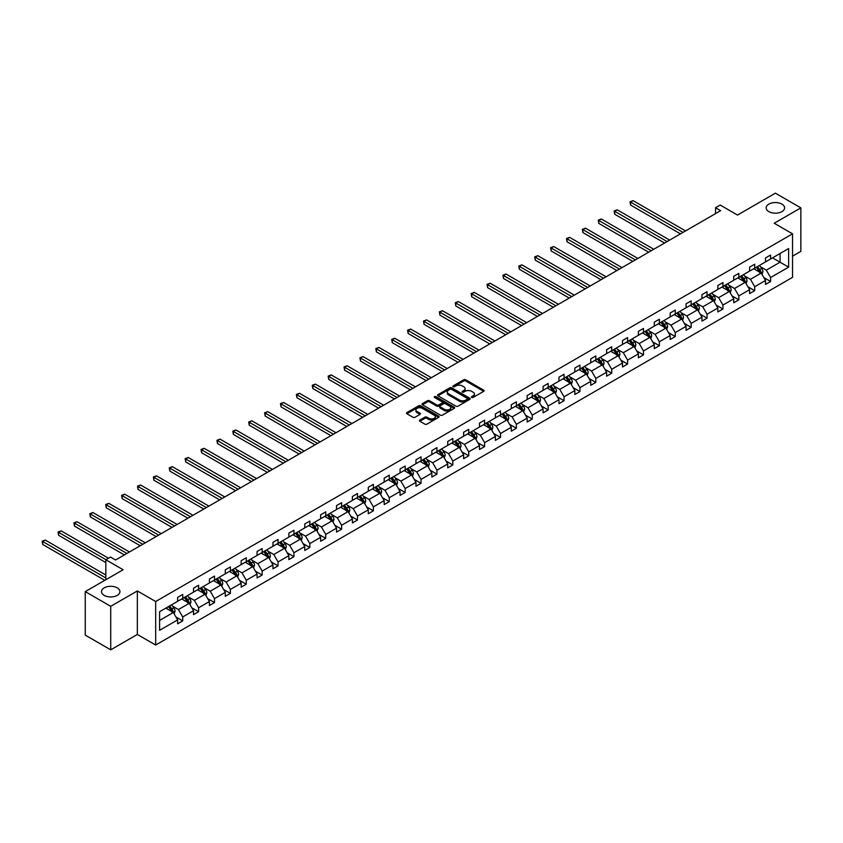 <?xml version="1.0" encoding="UTF-8"?>
<svg xmlns="http://www.w3.org/2000/svg" width="843" height="843" viewBox="0 0 843 843"><rect width="100%" height="100%" fill="white"/><g stroke="black" fill="none" stroke-linecap="round" stroke-linejoin="round"><path stroke-width="1.26" d="M117.23 587.856A9.22 5.321 0 0 0 107.187 586.696A9.22 5.321 0 0 0 101.497 591.617A9.22 5.321 0 0 0 104.195 595.379A9.22 5.321 0 0 0 114.248 596.528A9.22 5.321 0 0 0 119.938 591.617A9.22 5.321 0 0 0 117.23 587.856M781.904 204.111A9.22 5.321 0 0 0 771.861 202.952A9.22 5.321 0 0 0 766.171 207.873A9.22 5.321 0 0 0 768.869 211.635A9.22 5.321 0 0 0 778.911 212.784A9.22 5.321 0 0 0 784.601 207.873A9.22 5.321 0 0 0 781.904 204.111M471.701 397.464A0.991 0.569 0 0 0 473.102 397.464L483.724 391.331A1.412 0.811 0 0 0 484.135 390.752A1.412 0.811 0 0 0 483.724 390.183L465.726 379.793A1.412 0.811 0 0 0 463.724 379.793L453.102 385.925A0.991 0.569 0 0 0 454.503 386.726L455.884 385.936A4.521 2.613 0 0 1 462.28 385.936L463.776 386.8A4.521 2.613 0 0 1 465.104 388.655A4.521 2.613 0 0 1 463.776 390.499L462.407 391.289A0.991 0.569 0 0 0 463.798 392.1L465.178 391.31A4.521 2.613 0 0 1 471.574 391.31L473.071 392.174A4.521 2.613 0 0 1 474.398 394.018A4.521 2.613 0 0 1 473.071 395.862L471.701 396.663A0.991 0.569 0 0 0 471.701 397.464L471.701 396.663M792.546 256.177L800.85 251.383L800.85 207.873L775.391 193.173L737.499 215.049L720.185 205.049L715.549 207.726L715.549 213.606M110.718 649.827L137.346 634.452L137.346 590.943L110.718 606.317L110.718 649.827L85.248 635.127L85.248 591.617L123.141 569.742L105.828 559.741L105.828 579.742M110.718 606.317L85.248 591.617M419.835 420.077A1.412 0.811 0 0 0 419.424 420.657A1.412 0.811 0 0 0 419.835 421.237L424.883 424.145A1.412 0.811 0 0 0 426.885 424.145L438.687 417.338A1.412 0.811 0 0 0 439.098 416.758A1.412 0.811 0 0 0 438.687 416.179L420.689 405.789A1.412 0.811 0 0 0 418.686 405.789L406.895 412.606A1.412 0.811 0 0 0 406.474 413.175A1.412 0.811 0 0 0 406.895 413.755L412.996 417.274A1.412 0.811 0 0 0 414.988 417.274L420.035 414.366A1.412 0.811 0 0 0 420.457 413.787A1.412 0.811 0 0 0 420.035 413.207L417.011 411.468A3.783 2.181 0 0 1 415.905 409.919A3.783 2.181 0 0 1 418.244 407.907A3.783 2.181 0 0 1 422.364 408.37L434.208 415.22A3.783 2.181 0 0 1 435.315 416.758A3.783 2.181 0 0 1 432.986 418.781A3.783 2.181 0 0 1 428.866 418.307L426.885 417.159A1.412 0.811 0 0 0 424.883 417.159L419.835 420.077L419.835 421.237M105.828 559.741L110.465 557.065L115.554 560.005L720.639 210.666L715.549 207.726M137.346 590.943L155.681 601.523L792.546 233.827L792.546 277.347L155.681 645.043L155.681 601.523M800.85 207.873L774.211 223.247L792.546 233.827M455.979 406.2A1.412 0.811 0 0 0 457.981 406.2L469.772 399.382A1.412 0.811 0 0 0 470.194 398.813A1.412 0.811 0 0 0 469.772 398.233L451.785 387.843A1.412 0.811 0 0 0 449.783 387.843L437.981 394.65A1.412 0.811 0 0 0 437.57 395.23A1.412 0.811 0 0 0 437.981 395.81L455.979 406.2M434.935 397.685A0.991 0.569 0 0 1 435.936 397.822L454.208 408.37L442.438 415.167A1.412 0.811 0 0 1 440.436 415.167L422.438 404.788L427.485 401.89L427.485 400.71L422.438 403.628A1.412 0.811 0 0 0 422.027 404.208A1.412 0.811 0 0 0 422.438 404.788L422.438 403.628M427.485 401.89A1.412 0.811 0 0 1 429.487 401.89L429.487 400.71A1.412 0.811 0 0 0 427.485 400.71M429.487 400.71L436.779 404.925A1.412 0.811 0 0 0 438.781 404.925L442.132 402.996A1.412 0.811 0 0 0 442.543 402.417A1.412 0.811 0 0 0 442.132 401.837L434.535 397.453A0.991 0.569 0 0 1 435.936 396.642L454.229 407.211A1.412 0.811 0 0 1 454.64 407.78A1.412 0.811 0 0 1 454.229 408.36L454.229 407.211M159.601 611.723L177.631 601.322L177.631 597.381L182.72 594.441L182.72 598.382L193.521 592.144L193.521 588.203L198.611 585.263L198.611 589.204L209.412 582.977L209.412 579.036L214.501 576.096L214.501 580.026L225.292 573.798L225.292 569.857L230.392 566.918L230.392 570.859L241.182 564.62L241.182 560.69L246.282 557.75L246.282 561.68L257.073 555.453L257.073 551.512L262.162 548.572L262.162 552.513L272.963 546.275L272.963 542.344L278.053 539.394L278.053 543.335L288.854 537.107L288.854 533.166L293.944 530.226L293.944 534.167L304.744 527.929L304.744 523.988L309.834 521.048L309.834 524.989L320.625 518.761L320.625 514.82L325.725 511.88L325.725 515.821L336.515 509.583L336.515 505.642L341.605 502.702L341.605 506.643L352.406 500.415L352.406 496.474L357.495 493.534L357.495 497.475L368.296 491.237L368.296 487.296L373.386 484.356L373.386 488.297L384.187 482.07L384.187 478.129L389.276 475.189L389.276 479.13L400.067 472.891L400.067 468.95L405.167 466.01L405.167 469.951L415.957 463.724L415.957 459.783L421.047 456.843L421.047 460.784L431.848 454.546L431.848 450.605L436.937 447.665L436.937 451.606L447.738 445.378L447.738 441.437L452.828 438.497L452.828 442.438L463.629 436.2L463.629 432.259L468.719 429.319L468.719 433.26L479.509 427.032L479.509 423.091L484.609 420.151L484.609 424.092L495.399 417.854L495.399 413.913L500.5 410.973L500.5 414.914L511.29 408.676L511.29 404.745L516.38 401.805L516.38 405.736L527.181 399.508L527.181 395.567L532.27 392.627L532.27 396.568L543.071 390.33L543.071 386.4L548.161 383.46L548.161 387.39L558.962 381.162L558.962 377.221L564.051 374.281L564.051 378.222L574.842 371.984L574.842 368.043L579.942 365.103L579.942 369.044L590.732 362.817L590.732 358.876L595.822 355.936L595.822 359.877L606.623 353.639L606.623 349.697L611.712 346.758L611.712 350.699L622.513 344.471L622.513 340.53L627.603 337.59L627.603 341.531L638.404 335.293L638.404 331.352L643.494 328.412L643.494 332.353L654.284 326.125L654.284 322.184L659.384 319.244L659.384 323.185L670.174 316.947L670.174 313.006L675.264 310.066L675.264 314.007L686.065 307.779L686.065 303.838L691.155 300.898L691.155 304.839L701.956 298.601L701.956 294.66L707.045 291.72L707.045 295.661L717.846 289.434L717.846 285.492L722.936 282.553L722.936 286.494L733.726 280.255L733.726 276.314L738.826 273.374L738.826 277.315L749.617 271.088L749.617 267.147L754.717 264.207L754.717 268.148L765.507 261.91L765.507 257.969L770.597 255.029L770.597 258.97L788.626 248.559L788.626 267.147L770.597 277.547L770.597 281.488L765.507 284.428L765.507 280.487L754.717 286.725L754.717 290.666L749.617 293.606L749.617 289.665L738.826 295.893L738.826 299.834L733.726 302.774L733.726 298.833L722.936 305.071L722.936 309.012L717.846 311.952L717.846 308.011L707.045 314.249L707.045 318.18L701.956 321.12L701.956 317.189L691.155 323.417L691.155 327.358L686.065 330.298L686.065 326.357L675.264 332.595L675.264 336.526L670.174 339.466L670.174 335.535L659.384 341.763L659.384 345.704L654.284 348.644L654.284 344.703L643.494 350.941L643.494 354.882L638.404 357.822L638.404 353.881L627.603 360.109L627.603 364.05L622.513 366.99L622.513 363.048L611.712 369.287L611.712 373.228L606.623 376.168L606.623 372.227L595.822 378.454L595.822 382.395L590.732 385.335L590.732 381.394L579.942 387.632L579.942 391.574L574.842 394.513L574.842 390.572L564.051 396.8L564.051 400.741L558.962 403.681L558.962 399.74L548.161 405.978L548.161 409.919L543.071 412.859L543.071 408.918L532.27 415.146L532.27 419.087L527.181 422.027L527.181 418.086L516.38 424.324L516.38 428.265L511.29 431.205L511.29 427.264L500.5 433.492L500.5 437.433L495.399 440.373L495.399 436.432L484.609 442.67L484.609 446.611L479.509 449.551L479.509 445.61L468.719 451.837L468.719 455.778L463.629 458.718L463.629 454.777L452.828 461.016L452.828 464.957L447.738 467.897L447.738 463.956L436.937 470.194L436.937 474.124L431.848 477.064L431.848 473.134L421.047 479.361L421.047 483.302L415.957 486.242L415.957 482.301L405.167 488.54L405.167 492.47L400.067 495.41L400.067 491.48L389.276 497.707L389.276 501.648L384.187 504.588L384.187 500.647L373.386 506.885L373.386 510.826L368.296 513.766L368.296 509.825L357.495 516.053L357.495 519.994L352.406 522.934L352.406 518.993L341.605 525.231L341.605 529.172L336.515 532.112L336.515 528.171L325.725 534.399L325.725 538.34L320.625 541.28L320.625 537.339L309.834 543.577L309.834 547.518L304.744 550.458L304.744 546.517L293.944 552.745L293.944 556.686L288.854 559.626L288.854 555.685L278.053 561.923L278.053 565.864L272.963 568.804L272.963 564.863L262.162 571.09L262.162 575.031L257.073 577.971L257.073 574.03L246.282 580.269L246.282 584.21L241.182 587.149L241.182 583.208L230.392 589.436L230.392 593.377L225.292 596.317L225.292 592.376L214.501 598.614L214.501 602.555L209.412 605.495L209.412 601.554L198.611 607.782L198.611 611.723L193.521 614.663L193.521 610.722L182.72 616.96L182.72 620.901L177.631 623.841L177.631 619.9L159.601 630.311L159.601 611.723M181.709 598.962L189.243 603.314L178.442 609.552L172.552 606.149M178.442 609.552L182.72 616.96M189.243 603.314L193.521 610.722M177.631 600.374L178.442 600.848L182.72 598.382M197.589 589.794L205.134 594.146L194.333 600.374L188.442 596.97M194.333 600.374L198.611 607.782M205.134 594.146L209.412 601.554M193.521 591.206L194.333 591.67L198.611 589.204M213.479 580.616L221.014 584.968L210.223 591.206L204.333 587.803M210.223 591.206L214.501 598.614M221.014 584.968L225.292 592.376M209.412 582.028L210.223 582.502L214.501 580.026M229.37 571.449L236.904 575.801L226.114 582.028L220.213 578.625M226.114 582.028L230.392 589.436M236.904 575.801L241.182 583.208M225.292 572.861L226.114 573.324L230.392 570.859M245.26 562.27L252.795 566.622L242.004 572.861L236.103 569.457M242.004 572.861L246.282 580.269M252.795 566.622L257.073 574.03M241.182 563.682L242.004 564.157L246.282 561.68M261.151 553.103L268.685 557.455L257.884 563.682L251.994 560.279M257.884 563.682L262.162 571.09M268.685 557.455L272.963 564.863M257.073 554.515L257.884 554.979L262.162 552.513M277.031 543.925L284.576 548.277L273.775 554.515L267.884 551.111M273.775 554.515L278.053 561.923M284.576 548.277L288.854 555.685M272.963 545.337L273.775 545.811L278.053 543.335M292.921 534.757L300.466 539.109L289.665 545.337L283.775 541.933M289.665 545.337L293.944 552.745M300.466 539.109L304.744 546.517M288.854 536.169L289.665 536.633L293.944 534.167M308.812 525.579L316.346 529.931L305.556 536.169L299.655 532.765M305.556 536.169L309.834 543.577M316.346 529.931L320.625 537.339M304.744 526.991L305.556 527.465L309.834 524.989M324.703 516.411L332.237 520.763L321.446 526.991L315.545 523.587M321.446 526.991L325.725 534.399M332.237 520.763L336.515 528.171M320.625 517.823L321.446 518.287L325.725 515.821M340.593 507.233L348.127 511.585L337.326 517.823L331.436 514.42M337.326 517.823L341.605 525.231M348.127 511.585L352.406 518.993M336.515 508.645L337.326 509.119L341.605 506.643M356.484 498.065L364.018 502.417L353.217 508.645L347.327 505.242M353.217 508.645L357.495 516.053M364.018 502.417L368.296 509.825M352.406 499.467L353.217 499.941L357.495 497.475M372.364 488.887L379.908 493.239L369.108 499.467L363.217 496.074M369.108 499.467L373.386 506.885M379.908 493.239L384.187 500.647M368.296 490.299L369.108 490.774L373.386 488.297M388.254 479.72L395.788 484.061L384.998 490.299L379.097 486.896M384.998 490.299L389.276 497.707M395.788 484.061L400.067 491.48M384.187 481.121L384.998 481.595L389.276 479.13M404.145 470.542L411.679 474.894L400.889 481.121L394.988 477.718M400.889 481.121L405.167 488.54M411.679 474.894L415.957 482.301M400.067 471.954L400.889 472.428L405.167 469.951M420.035 461.363L427.57 465.715L416.779 471.954L410.878 468.55M416.779 471.954L421.047 479.361M427.57 465.715L431.848 473.134M415.957 462.775L416.779 463.25L421.047 460.784M435.926 452.196L443.46 456.548L432.659 462.775L426.769 459.372M432.659 462.775L436.937 470.194M443.46 456.548L447.738 463.956M431.848 453.608L432.659 454.071L436.937 451.606M451.806 443.018L459.351 447.37L448.55 453.608L442.659 450.204M448.55 453.608L452.828 461.016M459.351 447.37L463.629 454.777M447.738 444.43L448.55 444.904L452.828 442.438M467.696 433.85L475.241 438.202L464.44 444.43L458.55 441.026M464.44 444.43L468.719 451.837M475.241 438.202L479.509 445.61M463.629 435.262L464.44 435.726L468.719 433.26M483.587 424.672L491.121 429.024L480.331 435.262L474.43 431.858M480.331 435.262L484.609 442.67M491.121 429.024L495.399 436.432M479.509 426.084L480.331 426.558L484.609 424.092M499.477 415.504L507.012 419.856L496.221 426.084L490.32 422.68M496.221 426.084L500.5 433.492M507.012 419.856L511.29 427.264M495.399 416.916L496.221 417.38L500.5 414.914M515.368 406.326L522.902 410.678L512.101 416.916L506.211 413.513M512.101 416.916L516.38 424.324M522.902 410.678L527.181 418.086M511.29 407.738L512.101 408.212L516.38 405.736M531.248 397.158L538.793 401.51L527.992 407.738L522.102 404.334M527.992 407.738L532.27 415.146M538.793 401.51L543.071 408.918M527.181 398.57L527.992 399.034L532.27 396.568M547.139 387.98L554.683 392.332L543.883 398.57L537.992 395.167M543.883 398.57L548.161 405.978M554.683 392.332L558.962 399.74M543.071 389.392L543.883 389.866L548.161 387.39M563.029 378.813L570.563 383.165L559.773 389.392L553.872 385.989M559.773 389.392L564.051 396.8M570.563 383.165L574.842 390.572M558.962 380.225L559.773 380.688L564.051 378.222M578.92 369.634L586.454 373.986L575.664 380.225L569.763 376.821M575.664 380.225L579.942 387.632M586.454 373.986L590.732 381.394M574.842 371.046L575.664 371.521L579.942 369.044M594.81 360.467L602.345 364.819L591.544 371.046L585.653 367.643M591.544 371.046L595.822 378.454M602.345 364.819L606.623 372.227M590.732 361.879L591.544 362.342L595.822 359.877M610.701 351.289L618.235 355.641L607.434 361.879L601.544 358.475M607.434 361.879L611.712 369.287M618.235 355.641L622.513 363.048M606.623 352.701L607.434 353.175L611.712 350.699M626.581 342.121L634.126 346.473L623.325 352.701L617.434 349.297M623.325 352.701L627.603 360.109M634.126 346.473L638.404 353.881M622.513 343.533L623.325 343.997L627.603 341.531M642.471 332.943L650.006 337.295L639.215 343.533L633.314 340.129M639.215 343.533L643.494 350.941M650.006 337.295L654.284 344.703M638.404 334.355L639.215 334.829L643.494 332.353M658.362 323.775L665.896 328.117L655.106 334.355L649.205 330.951M655.106 334.355L659.384 341.763M665.896 328.117L670.174 335.535M654.284 325.177L655.106 325.651L659.384 323.185M674.252 314.597L681.787 318.949L670.996 325.177L665.095 321.773M670.996 325.177L675.264 332.595M681.787 318.949L686.065 326.357M670.174 316.009L670.996 316.483L675.264 314.007M690.143 305.419L697.677 309.771L686.876 316.009L680.986 312.605M686.876 316.009L691.155 323.417M697.677 309.771L701.956 317.189M686.065 306.831L686.876 307.305L691.155 304.839M706.023 296.251L713.568 300.603L702.767 306.831L696.876 303.427M702.767 306.831L707.045 314.249M713.568 300.603L717.846 308.011M701.956 297.663L702.767 298.137L707.045 295.661M721.914 287.073L729.458 291.425L718.658 297.663L712.767 294.26M718.658 297.663L722.936 305.071M729.458 291.425L733.726 298.833M717.846 288.485L718.658 288.959L722.936 286.494M737.804 277.905L745.338 282.257L734.548 288.485L728.647 285.082M734.548 288.485L738.826 295.893M745.338 282.257L749.617 289.665M733.726 279.318L734.548 279.781L738.826 277.315M753.695 268.727L761.229 273.079L750.439 279.318L744.538 275.914M750.439 279.318L754.717 286.725M761.229 273.079L765.507 280.487M749.617 270.139L750.439 270.614L754.717 268.148M772.536 257.853L780.07 262.205L766.319 270.139L760.428 266.736M766.319 270.139L770.597 277.547M788.626 267.147L780.07 262.205L780.07 253.501L788.626 248.559M137.346 634.452L155.681 645.043M765.507 260.972L766.319 261.435L770.597 258.97M159.601 620.427L173.352 612.492L165.818 608.14M173.352 612.492L177.631 619.9M763.832 277.579L770.597 281.488M747.941 286.757L754.717 290.666M732.051 295.925L738.826 299.834M716.16 305.103L722.936 309.012M700.27 314.27L707.045 318.18M684.39 323.449L691.155 327.358M668.499 332.616L675.264 336.526M652.608 341.794L659.384 345.704M636.718 350.962L643.494 354.882M620.827 360.14L627.603 364.05M604.937 369.318L611.712 373.228M589.057 378.486L595.822 382.395M573.166 387.664L579.942 391.574M557.276 396.832L564.051 400.741M541.385 406.01L548.161 409.919M525.495 415.178L532.27 419.087M509.615 424.356L516.38 428.265M493.724 433.523L500.5 437.433M477.833 442.701L484.609 446.611M461.943 451.869L468.719 455.778M446.052 461.047L452.828 464.957M430.172 470.215L436.937 474.124M414.282 479.393L421.047 483.302M398.391 488.561L405.167 492.47M382.501 497.739L389.276 501.648M366.61 506.906L373.386 510.826M350.72 516.085L357.495 519.994M334.84 525.252L341.605 529.172M318.949 534.43L325.725 538.34M303.059 543.609L309.834 547.518M287.168 552.776L293.944 556.686M271.277 561.954L278.053 565.864M255.397 571.122L262.162 575.031M239.507 580.3L246.282 584.21M223.616 589.468L230.392 593.377M207.726 598.646L214.501 602.555M191.835 607.814L198.611 611.723M175.955 616.992L182.72 620.901M472.091 397.601L473.071 397.042A4.521 2.613 0 0 0 474.398 395.198L474.398 394.018M465.104 388.655L465.104 389.824A4.521 2.613 0 0 1 463.776 391.668L462.796 392.237M483.703 391.342L465.726 380.962A1.412 0.811 0 0 0 463.724 380.962L453.502 386.874M469.772 398.233L469.772 399.382L451.785 389.013A1.412 0.811 0 0 0 449.783 389.013L438.002 395.82M467.275 399.213A0.991 0.569 0 0 0 467.275 398.402L451.479 389.287A0.991 0.569 0 0 0 450.078 389.287L448.634 390.119A4.521 2.613 0 0 0 447.306 391.974A4.521 2.613 0 0 0 448.634 393.818L459.424 400.046A4.521 2.613 0 0 0 465.831 400.046L467.275 399.213L467.275 400.393A0.991 0.569 0 0 0 467.57 399.982L467.57 398.813M447.306 391.974L447.306 393.144A4.521 2.613 0 0 0 448.634 394.988L448.634 393.818M467.275 400.393L465.831 401.226A4.521 2.613 0 0 1 459.424 401.226L448.634 394.988M429.487 401.89L436.779 406.105A1.412 0.811 0 0 0 438.781 406.105L442.132 404.166A1.412 0.811 0 0 0 442.543 403.597L442.543 402.417M444.356 409.298A3.783 2.181 0 0 0 448.476 409.772A3.783 2.181 0 0 0 450.815 407.759A3.783 2.181 0 0 0 449.709 406.21L445.536 403.797A1.412 0.811 0 0 0 443.534 403.797L440.183 405.736A1.412 0.811 0 0 0 439.772 406.315A1.412 0.811 0 0 0 440.183 406.884L444.356 409.298L444.356 410.478A3.783 2.181 0 0 0 448.476 410.952A3.783 2.181 0 0 0 450.815 408.929L450.815 407.759M439.772 406.315L439.772 407.485A1.412 0.811 0 0 0 440.183 408.065L440.183 406.884M444.356 410.478L440.183 408.065M435.315 416.758L435.315 417.938A3.783 2.181 0 0 1 432.986 419.951A3.783 2.181 0 0 1 428.866 419.477L426.885 418.339A1.412 0.811 0 0 0 424.883 418.339L419.856 421.247M415.905 409.919L415.905 411.099A3.783 2.181 0 0 0 417.011 412.638L417.011 411.468M420.035 413.207L420.035 414.366L417.011 412.638M438.687 416.179L438.687 417.338L420.689 406.969A1.412 0.811 0 0 0 418.686 406.969L406.916 413.765L406.895 412.606M762.009 274.428L762.936 271.72A3.815 2.202 -120 0 0 761.724 268.464L759.438 265.419M755.339 269.676L754.348 268.359M685.559 230.919L633.135 200.655L630.585 202.13L630.585 205.07L680.459 233.859M759.659 272.584L760.881 271.878A3.815 2.202 -120 0 0 759.785 269.581L757.499 266.536M756.54 267.083L759.058 270.445A1.949 1.128 60 0 1 759.417 271.035L760.881 271.878M756.276 267.242L758.563 270.287A3.815 2.202 60 0 1 759.522 272.089M630.585 205.07L630.027 201.804L683.009 232.394M630.027 201.804L633.135 200.655M746.118 283.596L747.056 280.888A3.815 2.202 -120 0 0 745.834 277.642L743.547 274.586M739.448 278.854L738.457 277.526M669.669 240.097L617.245 209.833L614.695 211.298L614.695 214.238L664.579 243.037M743.768 281.762L744.991 281.056A3.815 2.202 -120 0 0 743.895 278.759L741.608 275.703M740.66 276.262L743.168 279.613A1.949 1.128 60 0 1 743.526 280.213L744.991 281.056M740.386 276.409L742.672 279.465A3.815 2.202 60 0 1 743.631 281.267M614.695 214.238L614.136 210.971L667.119 241.562M614.136 210.971L617.245 209.833M730.228 292.774L731.166 290.066A3.815 2.202 -120 0 0 729.943 286.81L727.657 283.764M723.557 288.021L722.567 286.704M653.778 249.265L601.354 219.001L598.815 220.476L598.815 223.416L648.688 252.205M727.878 290.93L729.1 290.224A3.815 2.202 -120 0 0 728.015 287.927L725.728 284.881M724.769 285.429L727.288 288.791A1.949 1.128 60 0 1 727.635 289.381L729.1 290.224M724.506 285.587L726.792 288.633A3.815 2.202 60 0 1 727.741 290.435M598.815 223.416L598.245 220.149L651.228 250.74M598.245 220.149L601.354 219.001M714.337 301.942L715.275 299.233A3.815 2.202 -120 0 0 714.053 295.988L711.766 292.932M707.667 297.2L706.676 295.872M637.888 258.443L585.463 228.179L582.924 229.644L582.924 232.584L632.798 261.383M711.987 300.108L713.21 299.402A3.815 2.202 -120 0 0 712.124 297.105L709.838 294.049M708.879 294.607L711.397 297.969A1.949 1.128 60 0 1 711.745 298.559L713.21 299.402M708.615 294.755L710.902 297.811A3.815 2.202 60 0 1 711.85 299.613M582.924 232.584L582.365 229.317L635.348 259.907M582.365 229.317L585.463 228.179M698.447 311.12L699.384 308.412A3.815 2.202 -120 0 0 698.173 305.155L695.886 302.11M691.776 306.367L690.786 305.05M621.997 267.61L569.583 237.347L567.033 238.822L567.033 241.762L616.907 270.55M696.107 309.276L697.33 308.57A3.815 2.202 -120 0 0 696.234 306.283L693.947 303.227M692.988 303.775L695.507 307.137A1.949 1.128 60 0 1 695.865 307.727L697.33 308.57M692.725 303.933L695.011 306.978A3.815 2.202 60 0 1 695.96 308.791M567.033 241.762L566.475 238.495L619.457 269.086M566.475 238.495L569.583 237.347M682.567 320.287L683.494 317.579A3.815 2.202 -120 0 0 682.282 314.334L679.995 311.278M675.896 315.545L674.906 314.218M606.117 276.789L553.693 246.525L551.143 247.99L551.143 250.929L601.017 279.728M680.217 318.454L681.439 317.748A3.815 2.202 -120 0 0 680.343 315.451L678.057 312.395M677.098 312.953L679.616 316.315A1.949 1.128 60 0 1 679.974 316.905L681.439 317.748M676.834 313.101L679.121 316.157A3.815 2.202 60 0 1 680.069 317.959M551.143 250.929L550.584 247.673L603.567 278.253M550.584 247.673L553.693 246.525M666.676 329.465L667.614 326.757A3.815 2.202 -120 0 0 666.391 323.512L664.105 320.456M660.006 324.713L659.015 323.396M590.226 285.956L537.802 255.692L535.252 257.168L535.252 260.108L585.126 288.896M664.326 327.621L665.548 326.915A3.815 2.202 -120 0 0 664.453 324.629L662.166 321.573M661.218 322.121L663.726 325.482A1.949 1.128 60 0 1 664.084 326.072L665.548 326.915M660.944 322.279L663.23 325.335A3.815 2.202 60 0 1 664.189 327.137M535.252 260.108L534.694 256.841L587.676 287.431M534.694 256.841L537.802 255.692M650.785 338.633L651.723 335.935A3.815 2.202 -120 0 0 650.501 332.679L648.214 329.624M644.115 333.891L643.125 332.564M574.336 295.134L521.912 264.871L519.372 266.335L519.372 269.275L569.246 298.074M648.436 336.8L649.658 336.094A3.815 2.202 -120 0 0 648.573 333.796L646.286 330.741M645.327 331.299L647.845 334.66A1.949 1.128 60 0 1 648.193 335.251L649.658 336.094M645.064 331.447L647.35 334.502A3.815 2.202 60 0 1 648.299 336.304M519.372 269.275L518.803 266.019L571.786 296.599M518.803 266.019L521.912 264.871M634.895 347.811L635.833 345.103A3.815 2.202 -120 0 0 634.61 341.858L632.324 338.802M628.225 343.069L627.234 341.742M558.445 304.302L506.021 274.038L503.482 275.513L503.482 278.453L553.356 307.242M632.545 345.967L633.767 345.261A3.815 2.202 -120 0 0 632.682 342.975L630.395 339.919M629.436 340.467L631.955 343.828A1.949 1.128 60 0 1 632.303 344.418L633.767 345.261M629.173 340.625L631.46 343.681A3.815 2.202 60 0 1 632.408 345.482M503.482 278.453L502.923 275.187L555.906 305.777M502.923 275.187L506.021 274.038M619.004 356.979L619.942 354.281A3.815 2.202 -120 0 0 618.73 351.025L616.444 347.969M612.334 352.237L611.344 350.909M542.555 313.48L490.141 283.216L487.591 284.681L487.591 287.621L537.465 316.42M616.665 355.145L617.887 354.439A3.815 2.202 -120 0 0 616.791 352.142L614.505 349.086M613.546 349.645L616.064 353.006A1.949 1.128 60 0 1 616.423 353.596L617.887 354.439M613.283 349.792L615.569 352.848A3.815 2.202 60 0 1 616.518 354.65M487.591 287.621L487.033 284.365L540.015 314.945M487.033 284.365L490.141 283.216M603.114 366.157L604.052 363.449A3.815 2.202 -120 0 0 602.84 360.203L600.553 357.147M596.454 361.415L595.453 360.087M526.675 322.648L474.251 292.384L471.701 293.859L471.701 296.799L521.575 325.598M600.774 364.324L601.997 363.618A3.815 2.202 -120 0 0 600.901 361.32L598.614 358.264M597.655 358.812L600.174 362.174A1.949 1.128 60 0 1 600.532 362.764L601.997 363.618M597.392 358.97L599.679 362.026A3.815 2.202 60 0 1 600.627 363.828M471.701 296.799L471.142 293.533L524.125 324.123M471.142 293.533L474.251 292.384M587.234 375.325L588.172 372.627A3.815 2.202 -120 0 0 586.949 369.371L584.663 366.326M580.564 370.583L579.573 369.266M510.784 331.826L458.36 301.562L455.81 303.027L455.81 305.967L505.684 334.766M584.884 373.491L586.106 372.785A3.815 2.202 -120 0 0 585.01 370.488L582.724 367.443M581.775 367.991L584.283 371.352A1.949 1.128 60 0 1 584.642 371.942L586.106 372.785M581.501 368.149L583.788 371.194A3.815 2.202 60 0 1 584.747 372.996M455.81 305.967L455.252 302.711L508.234 333.301M455.252 302.711L458.36 301.562M571.343 384.503L572.281 381.795A3.815 2.202 -120 0 0 571.059 378.549L568.772 375.493M564.673 379.761L563.682 378.433M494.894 341.004L442.47 310.73L439.92 312.205L439.92 315.145L489.804 343.944M568.993 382.669L570.216 381.963A3.815 2.202 -120 0 0 569.12 379.666L566.833 376.61M565.885 377.158L568.403 380.52A1.949 1.128 60 0 1 568.751 381.11L570.216 381.963M565.611 377.316L567.897 380.372A3.815 2.202 60 0 1 568.856 382.174M439.92 315.145L439.361 311.878L492.344 342.469M439.361 311.878L442.47 310.73M555.453 393.67L556.391 390.973A3.815 2.202 -120 0 0 555.168 387.717L552.882 384.671M548.782 388.929L547.792 387.611M479.003 350.172L426.579 319.908L424.04 321.373L424.04 324.313L473.914 353.112M553.103 391.837L554.325 391.131A3.815 2.202 -120 0 0 553.24 388.834L550.953 385.788M549.994 386.336L552.513 389.698A1.949 1.128 60 0 1 552.86 390.288L554.325 391.131M549.731 386.494L552.017 389.54A3.815 2.202 60 0 1 552.966 391.342M424.04 324.313L423.481 321.057L476.453 351.647M423.481 321.057L426.579 319.908M539.562 402.849L540.5 400.14A3.815 2.202 -120 0 0 539.278 396.895L536.991 393.839M532.892 398.107L531.901 396.779M463.113 359.35L410.689 329.076L408.149 330.551L408.149 333.491L458.023 362.29M537.223 401.015L538.445 400.309A3.815 2.202 -120 0 0 537.349 398.012L535.063 394.956M534.104 395.515L536.622 398.865A1.949 1.128 60 0 1 536.97 399.456L538.445 400.309M533.84 395.662L536.127 398.718A3.815 2.202 60 0 1 537.075 400.52M408.149 333.491L407.591 330.224L460.573 360.815M407.591 330.224L410.689 329.076M523.672 412.016L524.609 409.319A3.815 2.202 -120 0 0 523.398 406.063L521.111 403.017M517.012 407.274L516.011 405.957M447.222 368.517L394.809 338.254L392.258 339.718L392.258 342.669L442.132 371.457M521.332 410.183L522.555 409.477A3.815 2.202 -120 0 0 521.459 407.18L519.172 404.134M518.213 404.682L520.732 408.044A1.949 1.128 60 0 1 521.09 408.634L522.555 409.477M517.95 404.84L520.236 407.886A3.815 2.202 60 0 1 521.185 409.687M392.258 342.669L391.7 339.402L444.683 369.993M391.7 339.402L394.809 338.254M507.792 421.194L508.719 418.486A3.815 2.202 -120 0 0 507.507 415.241L505.22 412.185M501.121 416.453L500.131 415.125M431.342 377.696L378.918 347.432L376.368 348.897L376.368 351.837L426.242 380.636M505.442 419.361L506.664 418.655A3.815 2.202 -120 0 0 505.568 416.358L503.282 413.302M502.323 413.86L504.841 417.211A1.949 1.128 60 0 1 505.199 417.801L506.664 418.655M502.059 414.008L504.346 417.064A3.815 2.202 60 0 1 505.305 418.866M376.368 351.837L375.809 348.57L428.792 379.16M375.809 348.57L378.918 347.432M491.901 430.373L492.839 427.664A3.815 2.202 -120 0 0 491.617 424.408L489.33 421.363M485.231 425.62L484.24 424.303M415.451 386.863L363.027 356.6L360.477 358.075L360.477 361.015L410.362 389.803M489.551 428.529L490.774 427.822A3.815 2.202 -120 0 0 489.678 425.525L487.391 422.48M486.443 423.028L488.951 426.389A1.949 1.128 60 0 1 489.309 426.979L490.774 427.822M486.169 423.186L488.455 426.231A3.815 2.202 60 0 1 489.414 428.033M360.477 361.015L359.919 357.748L412.901 388.338M359.919 357.748L363.027 356.6M476.01 439.54L476.948 436.832A3.815 2.202 -120 0 0 475.726 433.587L473.439 430.531M469.34 434.798L468.35 433.471M399.561 396.041L347.137 365.778L344.597 367.242L344.597 370.182L394.471 398.981M473.661 437.707L474.883 437.001A3.815 2.202 -120 0 0 473.798 434.703L471.511 431.648M470.552 432.206L473.071 435.557A1.949 1.128 60 0 1 473.418 436.147L474.883 437.001M470.289 432.354L472.575 435.409A3.815 2.202 60 0 1 473.524 437.211M344.597 370.182L344.028 366.916L397.011 397.506M344.028 366.916L347.137 365.778M460.12 448.718L461.058 446.01A3.815 2.202 -120 0 0 459.835 442.754L457.549 439.709M453.45 443.966L452.459 442.649M383.67 405.209L331.246 374.945L328.707 376.421L328.707 379.361L378.581 408.149M457.77 446.874L458.992 446.168A3.815 2.202 -120 0 0 457.907 443.871L455.62 440.826M454.662 441.374L457.18 444.735A1.949 1.128 60 0 1 457.528 445.325L458.992 446.168M454.398 441.532L456.685 444.577A3.815 2.202 60 0 1 457.633 446.379M328.707 379.361L328.148 376.094L381.131 406.684M328.148 376.094L331.246 374.945M444.229 457.886L445.167 455.178A3.815 2.202 -120 0 0 443.955 451.932L441.669 448.876M437.559 453.144L436.569 451.816M367.78 414.387L315.366 384.123L312.816 385.588L312.816 388.528L362.69 417.327M441.89 456.052L443.112 455.346A3.815 2.202 -120 0 0 442.017 453.049L439.73 449.993M438.771 450.552L441.289 453.903A1.949 1.128 60 0 1 441.648 454.503L443.112 455.346M438.508 450.699L440.794 453.755A3.815 2.202 60 0 1 441.743 455.557M312.816 388.528L312.258 385.262L365.24 415.852M312.258 385.262L315.366 384.123M428.349 467.064L429.277 464.356A3.815 2.202 -120 0 0 428.065 461.1L425.778 458.055M421.679 462.312L420.689 460.995M351.9 423.555L299.476 393.291L296.926 394.766L296.926 397.706L346.8 426.495M426 465.22L427.222 464.514A3.815 2.202 -120 0 0 426.126 462.217L423.839 459.172M422.88 459.72L425.399 463.081A1.949 1.128 60 0 1 425.757 463.671L427.222 464.514M422.617 459.878L424.904 462.923A3.815 2.202 60 0 1 425.852 464.735M296.926 397.706L296.367 394.44L349.35 425.03M296.367 394.44L299.476 393.291M412.459 476.232L413.397 473.524A3.815 2.202 -120 0 0 412.174 470.278L409.888 467.222M405.789 471.49L404.798 470.162M336.009 432.733L283.585 402.469L281.035 403.934L281.035 406.874L330.909 435.673M410.109 474.398L411.331 473.692A3.815 2.202 -120 0 0 410.235 471.395L407.949 468.339M407 468.898L409.508 472.259A1.949 1.128 60 0 1 409.867 472.849L411.331 473.692M406.726 469.045L409.013 472.101A3.815 2.202 60 0 1 409.972 473.903M281.035 406.874L280.477 403.607L333.459 434.198M280.477 403.607L283.585 402.469M396.568 485.41L397.506 482.702A3.815 2.202 -120 0 0 396.284 479.456L393.997 476.4M389.898 480.658L388.908 479.34M320.119 441.901L267.695 411.637L265.155 413.112L265.155 416.052L315.029 444.841M394.218 483.566L395.441 482.86A3.815 2.202 -120 0 0 394.355 480.573L392.069 477.517M391.11 478.065L393.628 481.427A1.949 1.128 60 0 1 393.976 482.017L395.441 482.86M390.846 478.223L393.133 481.279A3.815 2.202 60 0 1 394.081 483.081M265.155 416.052L264.586 412.785L317.569 443.376M264.586 412.785L267.695 411.637M380.678 494.578L381.616 491.869A3.815 2.202 -120 0 0 380.393 488.624L378.107 485.568M374.007 489.836L373.017 488.508M304.228 451.079L251.804 420.815L249.265 422.28L249.265 425.22L299.139 454.019M378.328 492.744L379.55 492.038A3.815 2.202 -120 0 0 378.465 489.741L376.178 486.685M375.219 487.243L377.738 490.605A1.949 1.128 60 0 1 378.086 491.195L379.55 492.038M374.956 487.391L377.243 490.447A3.815 2.202 60 0 1 378.191 492.249M249.265 425.22L248.706 421.964L301.689 452.543M248.706 421.964L251.804 420.815M364.787 503.756L365.725 501.048A3.815 2.202 -120 0 0 364.513 497.802L362.227 494.746M358.117 499.014L357.126 497.686M288.338 460.246L235.924 429.983L233.374 431.458L233.374 434.398L283.248 463.186M362.448 501.912L363.67 501.206A3.815 2.202 -120 0 0 362.574 498.919L360.288 495.863M359.329 496.411L361.847 499.773A1.949 1.128 60 0 1 362.205 500.363L363.67 501.206M359.065 496.569L361.352 499.625A3.815 2.202 60 0 1 362.3 501.427M233.374 434.398L232.816 431.131L285.798 461.722M232.816 431.131L235.924 429.983M348.897 512.923L349.834 510.226A3.815 2.202 -120 0 0 348.623 506.97L346.336 503.914M342.237 508.181L341.236 506.854M272.458 469.425L220.034 439.161L217.483 440.626L217.483 443.566L267.357 472.365M346.557 511.09L347.78 510.384A3.815 2.202 -120 0 0 346.684 508.087L344.397 505.031M343.438 505.589L345.957 508.951A1.949 1.128 60 0 1 346.315 509.541L347.78 510.384M343.175 505.737L345.461 508.793A3.815 2.202 60 0 1 346.41 510.595M217.483 443.566L216.925 440.309L269.908 470.889M216.925 440.309L220.034 439.161M333.017 522.102L333.954 519.393A3.815 2.202 -120 0 0 332.732 516.148L330.445 513.092M326.346 517.36L325.356 516.032M256.567 478.592L204.143 448.328L201.593 449.804L201.593 452.744L251.467 481.532M330.667 520.257L331.889 519.562A3.815 2.202 -120 0 0 330.793 517.265L328.507 514.209M327.558 514.757L330.066 518.118A1.949 1.128 60 0 1 330.424 518.708L331.889 519.562M327.284 514.915L329.571 517.971A3.815 2.202 60 0 1 330.53 519.773M201.593 452.744L201.034 449.477L254.017 480.067M201.034 449.477L204.143 448.328M317.126 531.269L318.064 528.572A3.815 2.202 -120 0 0 316.842 525.315L314.555 522.26M310.456 526.527L309.465 525.21M240.677 487.77L188.252 457.507L185.702 458.971L185.702 461.911L235.587 490.71M314.776 529.436L315.999 528.73A3.815 2.202 -120 0 0 314.903 526.432L312.616 523.387M311.668 523.935L314.186 527.296A1.949 1.128 60 0 1 314.534 527.887L315.999 528.73M311.394 524.083L313.68 527.138A3.815 2.202 60 0 1 314.639 528.94M185.702 461.911L185.144 458.655L238.126 489.246M185.144 458.655L188.252 457.507M301.236 540.447L302.173 537.739A3.815 2.202 -120 0 0 300.951 534.494L298.664 531.438M294.565 535.705L293.575 534.378M224.786 496.949L172.362 466.674L169.822 468.15L169.822 471.089L219.696 499.888M298.886 538.614L300.108 537.908A3.815 2.202 -120 0 0 299.023 535.611L296.736 532.555M295.777 533.103L298.296 536.464A1.949 1.128 60 0 1 298.643 537.054L300.108 537.908M295.514 533.261L297.8 536.317A3.815 2.202 60 0 1 298.749 538.119M169.822 471.089L169.264 467.823L222.236 498.413M169.264 467.823L172.362 466.674M285.345 549.615L286.283 546.917A3.815 2.202 -120 0 0 285.06 543.661L282.774 540.616M278.675 544.873L277.684 543.556M208.895 506.116L156.471 475.852L153.932 477.317L153.932 480.257L203.806 509.056M283.006 547.781L284.228 547.075A3.815 2.202 -120 0 0 283.132 544.778L280.845 541.733M279.887 542.281L282.405 545.642A1.949 1.128 60 0 1 282.753 546.232L284.228 547.075M279.623 542.439L281.91 545.484A3.815 2.202 60 0 1 282.858 547.286M153.932 480.257L153.373 477.001L206.356 507.591M153.373 477.001L156.471 475.852M269.454 558.793L270.392 556.085A3.815 2.202 -120 0 0 269.18 552.839L266.894 549.784M262.784 554.051L261.794 552.723M193.005 515.294L140.591 485.02L138.041 486.495L138.041 489.435L187.915 518.234M267.115 556.96L268.337 556.254A3.815 2.202 -120 0 0 267.242 553.956L264.955 550.9M263.996 551.448L266.514 554.81A1.949 1.128 60 0 1 266.873 555.4L268.337 556.254M263.733 551.607L266.019 554.662A3.815 2.202 60 0 1 266.968 556.464M138.041 489.435L137.483 486.169L190.465 516.759M137.483 486.169L140.591 485.02M253.574 567.961L254.502 565.263A3.815 2.202 -120 0 0 253.29 562.007L251.003 558.962M246.904 563.219L245.914 561.902M177.125 524.462L124.701 494.198L122.151 495.663L122.151 498.603L172.025 527.402M251.225 566.127L252.447 565.421A3.815 2.202 -120 0 0 251.351 563.124L249.064 560.079M248.105 560.627L250.624 563.988A1.949 1.128 60 0 1 250.982 564.578L252.447 565.421M247.842 560.785L250.129 563.83A3.815 2.202 60 0 1 251.077 565.632M122.151 498.603L121.592 495.347L174.575 525.937M121.592 495.347L124.701 494.198M237.684 577.139L238.622 574.431A3.815 2.202 -120 0 0 237.399 571.185L235.113 568.129M231.014 572.397L230.023 571.069M161.234 533.64L108.81 503.366L106.26 504.841L106.26 507.781L156.145 536.58M235.334 575.305L236.556 574.599A3.815 2.202 -120 0 0 235.46 572.302L233.174 569.246M232.225 569.805L234.733 573.156A1.949 1.128 60 0 1 235.092 573.746L236.556 574.599M231.951 569.952L234.238 573.008A3.815 2.202 60 0 1 235.197 574.81M106.26 507.781L105.702 504.514L158.684 535.105M105.702 504.514L108.81 503.366M221.793 586.306L222.731 583.609A3.815 2.202 -120 0 0 221.509 580.353L219.222 577.307M215.123 581.565L214.133 580.247M145.344 542.808L92.92 512.544L90.38 514.019L90.38 516.959L140.254 545.748M219.443 584.473L220.666 583.767A3.815 2.202 -120 0 0 219.58 581.47L217.294 578.424M216.335 578.972L218.853 582.334A1.949 1.128 60 0 1 219.201 582.924L220.666 583.767M216.071 579.13L218.358 582.176A3.815 2.202 60 0 1 219.306 583.978M90.38 516.959L89.811 513.693L142.794 544.283M89.811 513.693L92.92 512.544M205.903 595.485L206.841 592.777A3.815 2.202 -120 0 0 205.618 589.531L203.332 586.475M199.233 590.743L198.242 589.415M129.453 551.986L77.029 521.722L74.49 523.187L74.49 526.127L124.364 554.926M203.553 593.651L204.775 592.945A3.815 2.202 -120 0 0 203.69 590.648L201.403 587.592M200.444 588.151L202.963 591.501A1.949 1.128 60 0 1 203.311 592.092L204.775 592.945M200.181 588.298L202.468 591.354A3.815 2.202 60 0 1 203.416 593.156M74.49 526.127L73.931 522.86L126.914 553.451M73.931 522.86L77.029 521.722M190.012 604.663L190.95 601.955A3.815 2.202 -120 0 0 189.738 598.699L187.452 595.653M183.342 599.91L182.351 598.593M108.473 558.214L61.149 530.89L58.599 532.365L58.599 535.305L105.828 562.566M187.673 602.819L188.895 602.113A3.815 2.202 -120 0 0 187.799 599.816L185.513 596.77M184.554 597.318L187.072 600.68A1.949 1.128 60 0 1 187.431 601.27L188.895 602.113M184.29 597.476L186.577 600.522A3.815 2.202 60 0 1 187.525 602.323M58.599 535.305L58.041 532.038L105.923 559.689M58.041 532.038L61.149 530.89M174.132 613.83L175.059 611.122A3.815 2.202 -120 0 0 173.848 607.877L171.561 604.821M167.462 609.089L166.471 607.761M105.828 575.031L45.259 540.068L42.708 541.533L42.708 544.473L104.806 580.321M171.782 611.997L173.005 611.291A3.815 2.202 -120 0 0 171.909 608.994L169.622 605.938M168.663 606.496L171.182 609.847A1.949 1.128 60 0 1 171.54 610.448L173.005 611.291M168.4 606.644L170.686 609.7A3.815 2.202 60 0 1 171.635 611.502M42.708 544.473L42.15 541.206L105.828 577.971M42.15 541.206L45.259 540.068M473.071 397.042L473.071 395.862M462.407 392.1L462.407 391.289M463.776 391.668L463.776 390.499M453.102 386.726L453.102 385.925M463.724 380.962L463.724 379.793M465.726 380.962L465.726 379.793M483.724 391.331L483.724 390.183M437.981 395.81L437.981 394.65M449.783 389.013L449.783 387.843M451.785 389.013L451.785 387.843M459.424 401.226L459.424 400.046M465.831 401.226L465.831 400.046M436.779 406.105L436.779 404.925M438.781 406.105L438.781 404.925M442.132 404.166L442.132 402.996M435.936 397.822L435.936 396.642M424.883 418.339L424.883 417.159M426.885 418.339L426.885 417.159M428.866 419.477L428.866 418.307M418.686 406.969L418.686 405.789M420.689 406.969L420.689 405.789M760.955 272.921L762.915 271.794M759.785 269.581L761.724 268.464M757.478 270.919L758.563 270.287M745.064 282.099L747.024 280.961M743.895 278.759L745.834 277.642M741.587 280.087L742.672 279.465M729.174 291.267L731.134 290.14M728.015 287.927L729.943 286.81M725.707 289.265L726.792 288.633M713.294 300.445L715.254 299.307M712.124 297.105L714.053 295.988M709.817 298.433L710.902 297.811M697.403 309.613L699.363 308.485M696.234 306.283L698.173 305.155M693.926 307.611L695.011 306.978M681.513 318.791L683.473 317.653M680.343 315.451L682.282 314.334M678.035 316.778L679.121 316.157M665.622 327.959L667.582 326.831M664.453 324.629L666.391 323.512M662.145 325.956L663.23 325.335M649.732 337.137L651.692 336.009M648.573 333.796L650.501 332.679M646.265 335.135L647.35 334.502M633.852 346.304L635.812 345.177M632.682 342.975L634.61 341.858M630.374 344.302L631.46 343.681M617.961 355.483L619.921 354.355M616.791 352.142L618.73 351.025M614.484 353.48L615.569 352.848M602.071 364.661L604.031 363.523M600.901 361.32L602.84 360.203M598.593 362.648L599.679 362.026M586.18 373.828L588.14 372.701M585.01 370.488L586.949 369.371M582.703 371.826L583.788 371.194M570.289 383.007L572.249 381.868M569.12 379.666L571.059 378.549M566.812 380.994L567.897 380.372M554.399 392.174L556.369 391.047M553.24 388.834L555.168 387.717M550.932 390.172L552.017 389.54M538.519 401.352L540.479 400.214M537.349 398.012L539.278 396.895M535.042 399.34L536.127 398.718M522.628 410.52L524.588 409.392M521.459 407.18L523.398 406.063M519.151 408.518L520.236 407.886M506.738 419.698L508.698 418.56M505.568 416.358L507.507 415.241M503.26 417.685L504.346 417.064M490.847 428.866L492.807 427.738M489.678 425.525L491.617 424.408M487.37 426.864L488.455 426.231M474.957 438.044L476.917 436.906M473.798 434.703L475.726 433.587M471.49 436.031L472.575 435.409M459.077 447.211L461.037 446.084M457.907 443.871L459.835 442.754M455.599 445.209L456.685 444.577M443.186 456.39L445.146 455.252M442.017 453.049L443.955 451.932M439.709 454.377L440.794 453.755M427.296 465.557L429.256 464.43M426.126 462.217L428.065 461.1M423.818 463.555L424.904 462.923M411.405 474.735L413.365 473.597M410.235 471.395L412.174 470.278M407.928 472.723L409.013 472.101M395.515 483.903L397.474 482.776M394.355 480.573L396.284 479.456M392.048 481.901L393.133 481.279M379.635 493.081L381.594 491.943M378.465 489.741L380.393 488.624M376.157 491.079L377.243 490.447M363.744 502.249L365.704 501.121M362.574 498.919L364.513 497.802M360.267 500.247L361.352 499.625M347.853 511.427L349.813 510.3M346.684 508.087L348.623 506.97M344.376 509.425L345.461 508.793M331.963 520.595L333.923 519.467M330.793 517.265L332.732 516.148M328.485 518.593L329.571 517.971M316.072 529.773L318.032 528.645M314.903 526.432L316.842 525.315M312.595 527.771L313.68 527.138M300.182 538.951L302.152 537.813M299.023 535.611L300.951 534.494M296.715 536.938L297.8 536.317M284.302 548.119L286.262 546.991M283.132 544.778L285.06 543.661M280.824 546.116L281.91 545.484M268.411 557.297L270.371 556.159M267.242 553.956L269.18 552.839M264.934 555.284L266.019 554.662M252.521 566.464L254.481 565.337M251.351 563.124L253.29 562.007M249.043 564.462L250.129 563.83M236.63 575.643L238.59 574.505M235.46 572.302L237.399 571.185M233.153 573.63L234.238 573.008M220.74 584.81L222.7 583.683M219.58 581.47L221.509 580.353M217.273 582.808L218.358 582.176M204.86 593.988L206.82 592.85M203.69 590.648L205.618 589.531M201.382 591.976L202.468 591.354M188.969 603.156L190.929 602.028M187.799 599.816L189.738 598.699M185.492 601.154L186.577 600.522M173.078 612.334L175.038 611.196M171.909 608.994L173.848 607.877M169.601 610.321L170.686 609.7"/></g></svg>
